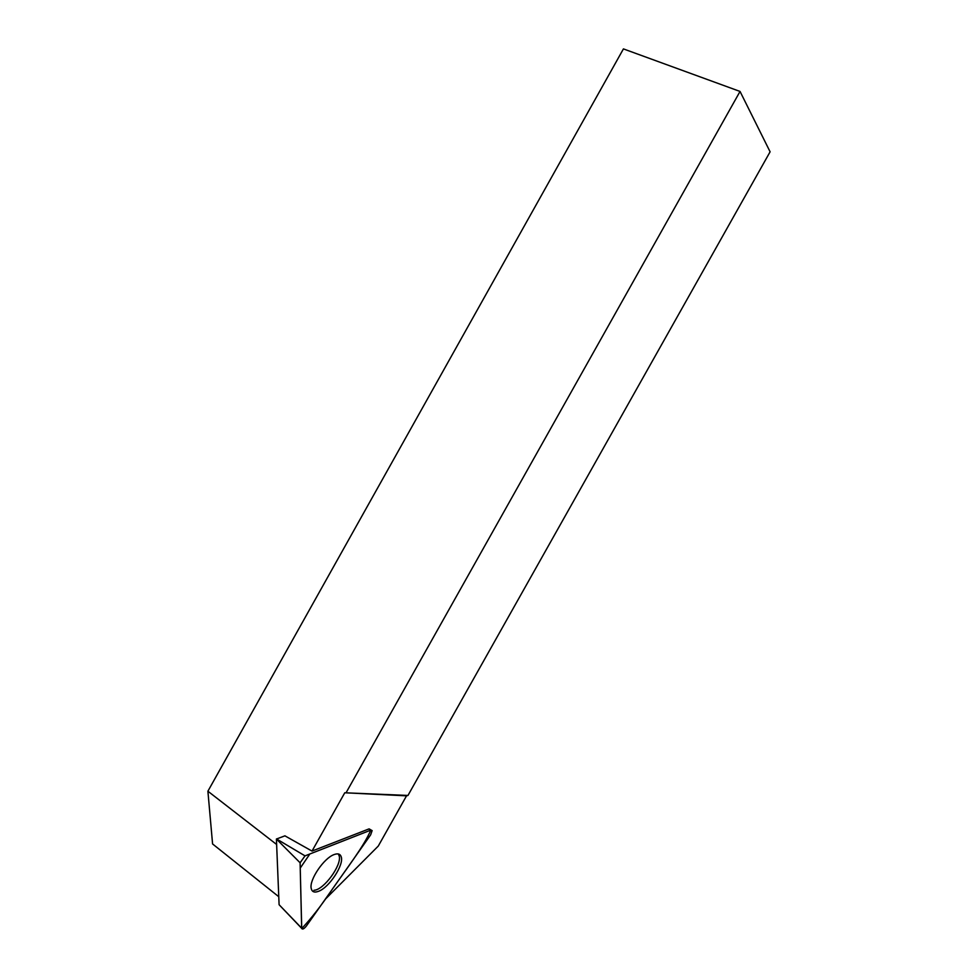 <?xml version="1.0" encoding="UTF-8"?>
<svg xmlns="http://www.w3.org/2000/svg" width="978" height="978" viewBox="0 0 978 978"><rect width="100%" height="100%" fill="white"/><g stroke="black" fill="none" stroke-linecap="round" stroke-linejoin="round"><path stroke-width="1.47" d="M301.664 928.146L301.676 928.342C302.398 929.76 303.987 928.966 306.432 925.946L370.662 834.833L372.141 830.579L370.796 830.139L305.026 855.872L300.099 862.779L301.664 928.146L279.097 904.711L276.407 839.038L285.001 835.811M318.901 891.166C329.5 887.07 343.975 864.882 341.273 856.972C340.368 853.928 337.96 853.134 334.036 854.601C323.926 858.097 309.134 879.882 311.187 888.354C311.97 891.997 314.537 892.926 318.901 891.166M370.796 830.139L309.843 853.99L300.234 868.085L301.725 928.574C311.554 918.097 321.517 905.31 331.603 890.249C346.126 869.246 363.792 846.581 370.796 830.139L368.767 829.002L312.019 851.08L344.769 792.779L407.96 795.456L406.53 795.835L378.266 846.08L325.161 899.369M346.298 792.363L740.04 91.443L770.102 151.81L407.96 795.456M276.627 844.479L207.898 791.214L623.426 48.9L740.04 91.443M312.019 851.08L284.928 835.848M368.767 829.002L370.026 829.405M338.241 853.941L339.158 855.836C342.178 864.821 323.657 890.237 313.95 890.261M207.898 791.214L212.581 843.953L278.779 896.728M344.769 792.779L406.53 795.835M300.099 862.779L276.407 839.038M276.493 838.916L305.026 855.872M369.122 828.892L371.163 830.029M279.097 904.711L301.676 928.342"/></g></svg>
